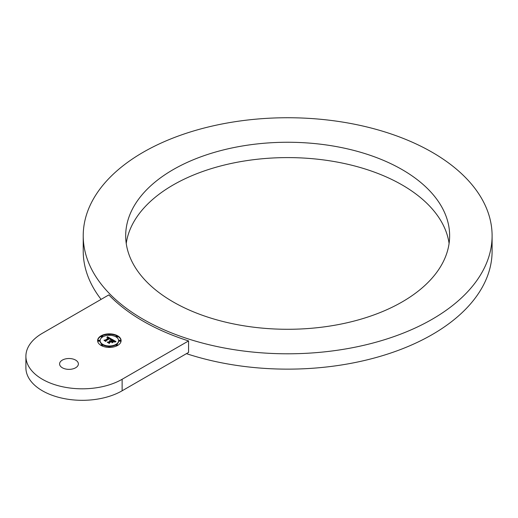 <?xml version="1.0" encoding="UTF-8"?>
<svg xmlns="http://www.w3.org/2000/svg" width="518" height="518" viewBox="0 0 518 518"><rect width="100%" height="100%" fill="white"/><g stroke="black" fill="none" stroke-linecap="round" stroke-linejoin="round"><path stroke-width="0.78" d="M443.084 209.44A161.972 93.512 180 0 1 449.637 235.768A161.972 93.512 180 0 1 310.696 328.334A161.972 93.512 180 0 1 132.239 262.095A161.972 93.512 0 0 1 125.686 235.768A161.972 93.512 0 0 1 264.627 143.208A161.972 93.512 0 0 1 443.084 209.44M126.237 243.441A161.972 93.512 180 0 1 271.225 158.081A161.972 93.512 180 0 1 443.084 224.786A161.972 93.512 180 0 1 449.087 243.441M143.104 319.23A204.442 118.033 0 0 0 365.896 344.813A204.442 118.033 0 0 0 492.1 235.768A204.442 118.033 0 0 0 432.219 152.305A204.442 118.033 0 0 0 209.427 126.722A204.442 118.033 0 0 0 83.223 235.768A204.442 118.033 0 0 0 143.104 319.23M186.441 353.658A204.442 118.033 0 0 0 492.1 251.113L492.1 235.768M122.131 390.786A56.371 32.543 0 0 1 60.697 397.843A56.371 32.543 0 0 1 25.9 367.774L25.9 356.267A56.371 32.543 0 0 1 42.411 333.255L108.845 294.897A204.442 118.033 0 0 0 143.104 321.147A204.442 118.033 0 0 0 188.565 340.928L188.565 352.434L122.131 390.786L122.131 379.28L188.565 340.928M83.223 235.768L83.223 251.113A204.442 118.033 0 0 0 101.094 299.372M25.9 356.267A56.371 32.543 0 0 0 60.697 386.337A56.371 32.543 0 0 0 122.131 379.28M62.341 367.774A9.395 5.426 0 0 0 72.578 368.952A9.395 5.426 0 0 0 78.38 363.94A9.395 5.426 0 0 0 75.628 360.101A9.395 5.426 0 0 0 65.391 358.929A9.395 5.426 0 0 0 59.589 363.94A9.395 5.426 0 0 0 62.341 367.774M117.67 345.422A11.746 6.779 0 0 0 121.108 340.624A11.746 6.779 0 0 0 113.856 334.363A11.746 6.779 0 0 0 101.062 335.832A11.746 6.779 0 0 0 97.617 340.624A11.746 6.779 0 0 0 104.869 346.892A11.746 6.779 0 0 0 117.67 345.422M115.909 344.405A9.253 5.342 0 0 0 118.616 340.624A9.253 5.342 0 0 0 112.905 335.69A9.253 5.342 0 0 0 102.823 336.849A9.253 5.342 0 0 0 100.11 340.624A9.253 5.342 0 0 0 105.821 345.558A9.253 5.342 0 0 0 115.909 344.405M111.105 341.776L109.551 342.67L109.395 343.499L107.297 342.281L109.292 343.324L109.415 342.644L111.111 341.666L111.849 342.204L111.111 341.666M112.024 342.851L113.552 341.861L112.024 342.851M115.786 341.861L114.219 342.035L115.786 341.861M115.954 341.563L114.271 341.848L114.381 341.109L113.099 340.261L111.402 341.239L113.118 340.507L114.29 341.524L113.112 340.611L111.713 341.42L113.455 341.718L111.933 342.599L111.927 341.899L111.098 341.42L109.266 342.476L109.259 343.013L107.479 341.984L108.54 342.055L110.101 341.155L109.408 340.909L110.373 340.999L109.44 340.708L110.677 340.825L112.205 339.938L112.186 339.387L115.954 341.563M110.295 339.173L109.68 338.655L106.028 340.76L105.918 341.491L104.066 340.417L105.821 341.317L105.886 340.714L109.667 338.532L110.289 338.94M111.733 339.465L110.204 339.691L111.733 339.465M111.771 339.206L110.224 339.523L110.489 338.914L109.725 338.345L105.75 340.585L105.782 341.064L104.124 340.106L105.057 340.151L108.663 338.073L107.025 337.788L108.935 337.911L107.822 337.419L106.87 337.658L107.466 336.706L111.771 339.206M101.437 336.046A0.712 0.408 0 0 0 102.441 336.629A0.712 0.408 0 0 0 101.437 336.046M98.362 340.332A0.712 0.408 0 0 0 99.372 340.915A0.712 0.408 0 0 0 98.362 340.332M108.864 334.272A0.712 0.408 0 0 0 109.868 334.855A0.712 0.408 0 0 0 108.864 334.272M109.868 346.976A0.712 0.408 0 0 0 108.864 346.393A0.712 0.408 0 0 0 109.868 346.976M102.441 345.202A0.712 0.408 0 0 0 101.437 344.619A0.712 0.408 0 0 0 102.441 345.202M120.364 340.915A0.712 0.408 0 0 0 119.36 340.332A0.712 0.408 0 0 0 120.364 340.915M117.288 345.202A0.712 0.408 0 0 0 116.285 344.619A0.712 0.408 0 0 0 117.288 345.202M117.288 336.629A0.712 0.408 0 0 0 116.285 336.046A0.712 0.408 0 0 0 117.288 336.629M112.205 339.938L112.205 340.397L110.373 341.168M110.101 341.504L110.373 340.999M108.379 342.502L110.101 341.615L110.101 341.155M111.927 342.01L112.633 342.191M112.205 339.853L113.002 340.32M114.381 341.116L115.274 341.627M110.677 340.825L110.677 341.284M110.554 340.766L110.554 341.226M110.431 340.721L110.431 341.181M110.198 341.097L110.198 341.556M110.127 341.058L110.127 341.517M108.54 342.055L108.54 342.515M112.264 341.738L112.264 342.197M111.713 341.42L111.713 341.776M111.623 341.368L111.623 341.725M111.402 341.239L111.402 341.595M114.459 341.356L114.459 341.796M109.35 343.466L109.479 343.071M109.415 342.644L109.415 343.104M105.86 341.453L105.976 341.129M105.886 340.714L105.886 341.174M107.466 336.706L107.951 337.438M108.935 338.001L109.635 338.396M110.463 338.869L111.221 339.296M107.284 337.017L107.284 337.477L107.466 337.166M108.663 338.422L108.935 337.911M104.999 340.611L108.663 338.532L108.663 338.073M107.407 336.81L107.407 337.27M107.349 336.914L107.349 337.373M107.226 337.114L107.226 337.503M108.722 337.995L108.722 338.455M105.057 340.151L105.057 340.617M105.75 340.585L105.75 341.045M110.489 339.089L110.489 339.445M121.102 340.857A11.746 6.779 0 0 0 117.424 336.156M117.042 335.955A11.746 6.779 0 0 0 109.926 334.311M108.799 334.311A11.746 6.779 0 0 0 101.683 335.955M101.308 336.156A11.746 6.779 0 0 0 101.062 336.292A11.746 6.779 0 0 0 97.63 340.857M100.123 340.857A9.253 5.342 0 0 0 100.11 341.084A9.253 5.342 0 0 0 102.37 344.587M102.551 344.703A9.253 5.342 0 0 0 108.825 346.419M109.907 346.419A9.253 5.342 0 0 0 115.909 344.865A9.253 5.342 0 0 0 116.174 344.703M116.356 344.587A9.253 5.342 0 0 0 118.616 341.084A9.253 5.342 0 0 0 118.609 340.857M102.551 337.011A0.712 0.408 0 0 0 102.532 336.57M101.353 336.57A0.712 0.408 0 0 0 102.37 337.127M98.278 340.857A0.712 0.408 0 0 0 99.579 341.084A0.712 0.408 0 0 0 99.456 340.857M109.907 335.295A0.712 0.408 0 0 0 109.952 334.796M108.774 334.796A0.712 0.408 0 0 0 108.825 335.295M108.774 346.918A0.712 0.408 0 0 0 108.799 347.397M109.926 347.397A0.712 0.408 0 0 0 109.952 346.918M101.353 345.143A0.712 0.408 0 0 0 101.308 345.558M101.683 345.752A0.712 0.408 0 0 0 102.532 345.143M119.276 340.857A0.712 0.408 0 0 0 120.577 341.084A0.712 0.408 0 0 0 120.454 340.857M116.2 345.143A0.712 0.408 0 0 0 117.042 345.752M117.424 345.558A0.712 0.408 0 0 0 117.379 345.143M116.2 336.57A0.712 0.408 0 0 0 116.174 337.011M116.356 337.127A0.712 0.408 0 0 0 117.379 336.57M100.11 341.084L100.11 340.624M118.616 341.084L118.616 340.624M102.655 336.797L102.655 336.337M101.23 336.797L101.23 336.337M99.579 341.084L99.579 340.624M98.155 341.084L98.155 340.624M110.075 335.023L110.075 334.563M108.651 335.023L108.651 334.563M108.651 347.144L108.651 346.684M110.075 347.144L110.075 346.684M101.23 345.37L101.23 344.91M102.655 345.37L102.655 344.91M119.153 341.084L119.153 340.624M120.577 341.084L120.577 340.624M116.077 345.37L116.077 344.91M117.502 345.37L117.502 344.91M116.077 336.797L116.077 336.337M117.502 336.797L117.502 336.337"/></g></svg>
